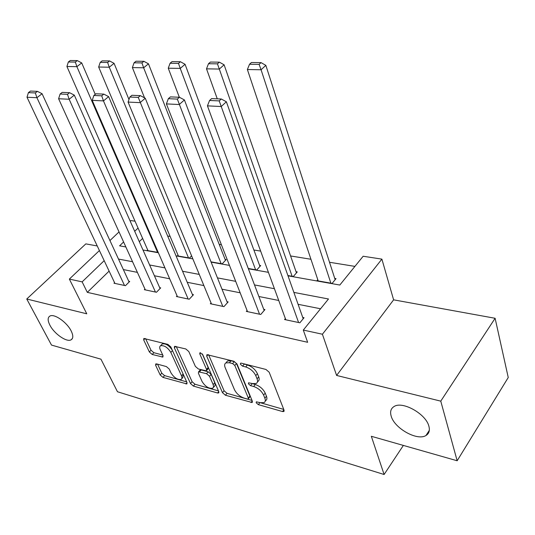 <?xml version="1.0" encoding="UTF-8"?>
<svg xmlns="http://www.w3.org/2000/svg" width="535" height="535" viewBox="0 0 535 535"><rect width="100%" height="100%" fill="white"/><g stroke="black" fill="none" stroke-linecap="round" stroke-linejoin="round"><path stroke-width="0.8" d="M256.191 402.775L258.331 404.634L282.52 411.542L283.784 411.515L284.045 410.158L269.185 372.24L265.969 369.464L241.365 363.171L240.569 363.205L240.389 364.255L242.582 366.154L245.712 366.957C250.313 368.521 253.677 371.424 255.79 375.67L257.067 378.84C257.91 381.087 257.636 382.632 256.238 383.475L252.487 383.595L248.568 382.786L248.4 383.782L250.567 385.661L253.67 386.504C258.238 388.109 261.555 390.978 263.615 395.111L264.858 398.201C265.661 400.334 265.4 401.798 264.083 402.601L260.257 402.681L256.352 401.825L256.191 402.775M259.368 402.434L283.757 409.415M243.137 363.626L247.357 364.984L245.712 366.957M251.323 383.281L255.282 384.525L253.67 386.504M71.128 330.884C66.895 322.204 54.202 313.383 49.915 316.065C47.575 317.516 47.575 320.572 49.929 325.233C54.249 333.84 66.701 342.494 71.055 339.845C73.342 338.454 73.369 335.465 71.128 330.884M428.889 426.214C425.987 413.883 402.46 400.762 394.048 406.54C390.838 408.519 389.888 411.729 391.192 416.17C394.395 428.328 417.327 441.228 425.994 435.483C429.057 433.604 430.026 430.514 428.889 426.214M156.641 363.907L155.759 363.927L155.638 365.305L160.186 374.961L162.974 377.396L186.869 383.929L187.009 382.585L170.819 346.921L167.883 344.373L143.828 338.468L143.694 339.939L149.379 352.003L152.214 354.471L162.881 357.066L163.021 355.641L160.239 349.629C159.397 347.69 159.53 346.386 160.634 345.717C164.319 345.229 167.716 347.462 170.839 352.404L181.673 376.199L181.967 378.372L181.138 379.482C177.486 379.944 174.109 377.75 170.999 372.895L169.234 369.07L166.385 366.589L156.641 363.907M109.113 271.098L87.312 292.357L82.136 281.871L69.356 279.089L99.41 250.554M457.157 460.762L440.766 401.143L495.109 318.278L508.25 377.509L457.157 460.762L371.33 436.286L384.103 474.498L117.473 391.747L100.948 359.179L51.5 345.082L26.75 299.005L86.77 313.811L69.356 279.089M495.109 318.278L393.613 299.834L336.602 375.443L440.766 401.143M336.602 375.443L322.404 334.228L303.291 330.068L328.49 298.991L293.875 292.411M87.312 292.357L307.652 342.293L303.291 330.068M222.473 392.663L225.436 395.238L252.105 402.501L252.326 401.143L236.985 363.947L233.862 361.252L206.931 354.665L206.717 356.156L222.473 392.663L224.065 390.751L227.027 393.325L252.025 400.421M217.544 392.984L193.382 386.083L190.507 383.575L174.35 347.83L174.524 346.346L185.819 348.96L188.801 351.548L195.382 366.408L198.345 368.976L206.343 370.835L206.537 369.404L199.742 353.816L199.889 352.766L202.712 354.578L218.788 391.613L218.601 392.964L217.544 392.984L218.755 391.54M97.236 245.96L85.827 243.88L26.75 299.005M384.103 474.498L403.363 445.421M320.552 308.775L298.095 304.315M278.728 300.463L258.887 296.517M240.161 292.799L221.998 289.188M203.882 285.583L187.23 282.279M169.675 278.788L154.401 275.752M137.381 272.368L123.364 269.58M285.356 318.559L284.546 319.529L299.881 322.792L304.034 317.716L302.743 317.449M247.09 310.534L246.334 311.397L260.759 314.466L264.952 309.578L263.735 309.33M211.058 302.964L210.355 303.74L223.944 306.629L228.157 301.921L227.014 301.68M177.072 295.815L176.41 296.51L189.236 299.239L193.469 294.698L192.393 294.471M144.958 289.054L144.336 289.682L156.461 292.264L160.707 287.87L159.684 287.663M114.564 282.647L113.988 283.222L125.464 285.67L129.711 281.417L128.741 281.216M354.926 266.39L329.52 262.27M310.942 259.261L290.585 255.957M260.645 251.102L253.878 250.005M221.396 244.742L219.223 244.388M170.123 236.43L167.649 236.029M142.624 238.423L139.294 241.666M317.783 279.678L316.941 280.688L332.141 283.389L336.027 278.648L334.743 278.427M287.897 275.525L293.34 276.488L297.266 271.914L296.056 271.706M248.26 268.476L256.753 269.988L260.705 265.567L259.569 265.373M211.011 261.856L222.199 263.842L226.178 259.569L225.101 259.381M191.604 255.864L189.51 258.03L177.399 255.877L178.048 255.222M147.667 249.885L147.058 250.487L158.253 252.473M130.246 221.269L130.975 220.58L135.041 221.202M288.004 275.819L339.805 285.041L363.151 256.245L381.89 259.127L322.404 334.228M393.613 299.834L381.89 259.127M109.942 240.549L119.031 231.922M104.185 260.659L82.136 281.871M274.422 288.713L254.493 284.921M235.694 281.343L217.451 277.879M199.267 274.422L182.555 271.245M164.947 267.895L149.626 264.986M132.56 261.735L118.502 259.067M123.598 241.98L119.586 245.839L125.852 246.956M142.985 250.005L158.373 252.741M176.062 255.89L192.847 258.88M211.124 262.13L229.462 265.4M248.367 268.764L268.423 272.335M138.063 228.064L134.693 231.301M265.206 401.183L265.668 400.608C266.985 399.799 267.253 398.334 266.45 396.201L264.858 398.201M255.282 384.525C259.849 386.116 263.16 388.978 265.213 393.118L266.45 396.201M257.415 382.03L257.863 381.482C259.254 380.639 259.535 379.094 258.699 376.847L257.067 378.84M247.357 364.984C251.965 366.535 255.322 369.431 257.422 373.677L258.699 376.847M208.603 354.785L224.065 390.751M247.357 399.023L248.16 399.01L248.314 398.053L234.805 365.465L232.631 363.586L229.401 362.75L225.917 362.89C224.506 363.746 224.259 365.318 225.168 367.619L234.497 389.727C236.557 393.74 239.78 396.535 244.174 398.12L247.357 399.023M248.394 398.715L249.745 397.05L249.905 396.094L248.314 398.053M226.432 362.275L227.569 360.951L231.06 360.804L234.283 361.633L236.457 363.512L249.905 396.094M218.474 390.898L194.974 384.23L193.382 386.083M176.249 346.513L192.105 381.729L194.974 384.23M206.664 370.461L207.975 368.943L208.168 367.512L202.237 353.842M202.07 381.502C205.246 386.531 208.784 388.784 212.676 388.263L213.599 386.872L213.164 384.605L209.533 376.265L206.557 373.684L198.579 371.812L198.405 373.223L202.07 381.502M213.505 387.293L214.963 385.708L215.184 384.09L214.769 382.712L213.164 384.605M199.896 370.3L201.207 369.912L208.182 371.798L211.151 374.373L214.769 382.712M181.887 378.626L182.743 377.656L183.271 374.346M172.317 350.224C169.127 345.47 165.783 343.363 162.299 343.911L161.517 344.761M145.6 338.668L151.017 350.224L153.853 352.692L162.754 355.059M157.557 364.161L161.784 373.176L164.573 375.61L186.695 381.883M335.157 279.705L265.841 65.364L261.073 69.764L330.864 283.162M318.198 280.908L247.377 69.53L249.524 64.253L259.121 64.374L261.033 62.622L251.437 62.515L249.524 64.253M259.121 64.374L261.073 69.764L247.377 69.53M261.033 62.622L265.841 65.364M285.81 319.796L207.44 105.863L221.222 106.525L226.372 101.77L221.289 99.002L211.633 98.6L209.559 100.48L219.216 100.894L221.289 99.002M303.198 318.74L226.372 101.77M298.59 322.518L219.216 100.894M209.559 100.48L207.44 105.863M296.457 272.857L224.111 64.809L219.31 69.062L292.13 276.274M217.27 98.835L206.51 68.841L208.483 63.739L217.451 63.852L219.377 62.16L210.409 62.06L208.483 63.739M217.451 63.852L219.31 69.062L206.51 68.841M219.377 62.16L224.111 64.809M259.957 266.41L185.07 64.294L180.248 68.4L255.616 269.787M179.339 97.256L168.257 68.199L170.076 63.257L178.476 63.364L180.409 61.726L172.009 61.632L170.076 63.257M178.476 63.364L180.248 68.4L168.257 68.199M180.409 61.726L185.07 64.294M247.524 311.651L166.398 103.904L179.245 104.519L184.421 99.938L179.419 97.263L170.418 96.888L168.338 98.694L177.339 99.089L179.419 97.263M264.176 310.481L184.421 99.938M259.542 314.205L177.339 99.089M168.338 98.694L166.398 103.904M211.472 303.974L128.079 102.071L140.083 102.646L145.266 98.226L140.351 95.638L131.944 95.29L129.858 97.036L138.271 97.397L140.351 95.638M227.435 302.73L145.266 98.226M222.801 306.388L138.271 97.397M129.858 97.036L128.079 102.071M225.469 260.324L148.462 63.805L143.641 67.784L221.122 263.655M144.55 97.851L132.386 67.597L134.058 62.809L141.942 62.909L143.882 61.318L135.997 61.231L134.058 62.809M141.942 62.909L143.641 67.784L132.386 67.597M143.882 61.318L148.462 63.805M128.975 99.53L114.075 63.351L109.254 67.209L188.494 257.85M178.402 256.058L98.667 67.029L100.212 62.381L107.629 62.475L109.568 60.937L102.152 60.856L100.212 62.381M107.629 62.475L109.254 67.209L98.667 67.029M109.568 60.937L114.075 63.351M95.243 94.354L81.708 62.923L76.893 66.661L157.578 252.353M148.008 250.654L66.922 66.494L68.353 61.986L75.341 62.073L77.274 60.582L70.286 60.502L68.353 61.986M75.341 62.073L76.893 66.661L66.922 66.494M77.274 60.582L81.708 62.923M177.466 296.738L92.227 100.359L103.462 100.894L108.638 96.628L103.81 94.12L95.939 93.792L93.859 95.477L101.737 95.819L103.81 94.12M192.794 295.42L108.638 96.628M188.16 299.011L103.462 100.894L101.737 95.819M93.859 95.477L92.227 100.359M145.339 289.896L58.603 98.748L69.149 99.256L74.311 95.13L69.57 92.695L62.18 92.388L60.107 94.02L67.497 94.341L69.57 92.695M160.072 288.532L74.311 95.13M155.444 292.05L69.149 99.256L67.497 94.341M60.107 94.02L58.603 98.748M114.931 283.43L27.011 97.243L36.928 97.718L42.071 93.719L37.41 91.358L30.462 91.07L28.402 92.649L35.343 92.95L37.41 91.358M129.109 282.019L42.071 93.719M124.501 285.463L36.928 97.718L35.343 92.95M28.402 92.649L27.011 97.243M259.91 402.654L258.331 404.634M244.234 364.181L242.582 366.154M252.179 383.682L250.567 385.661M265.213 393.118L263.615 395.111M257.422 373.677L255.79 375.67M283.891 409.77L282.52 411.542M208.041 354.645L206.717 356.156M252.232 400.922L250.948 402.521M227.027 393.325L225.436 395.238M236.457 363.512L234.805 365.465M234.283 361.633L232.631 363.586M231.06 360.804L229.401 362.75M192.105 381.729L190.507 383.575M175.681 346.366L174.35 347.83M208.168 367.512L206.537 369.404M200.672 352.759L199.742 353.816M211.151 374.373L209.533 376.265M208.182 371.798L206.557 373.684M201.207 369.912L199.582 371.785M183.124 374.018L181.519 375.837M172.484 350.585L170.839 352.404M163.108 355.855L161.985 357.092M153.853 352.692L152.214 354.471M151.017 350.224L149.379 352.003M145.025 338.521L143.694 339.939M187.036 382.639L185.906 383.943M164.573 375.61L162.974 377.396M161.784 373.176L160.186 374.961M156.855 363.967L155.638 365.305M429.317 430.361L425.994 435.483M72.372 338.521L71.055 339.845M284.152 411.047L283.784 411.515M252.44 402.086L252.105 402.501M227.569 360.951L225.917 362.89M200.204 369.946L198.579 371.812M218.909 392.596L218.601 392.964M162.299 343.911L160.634 345.717"/></g></svg>
